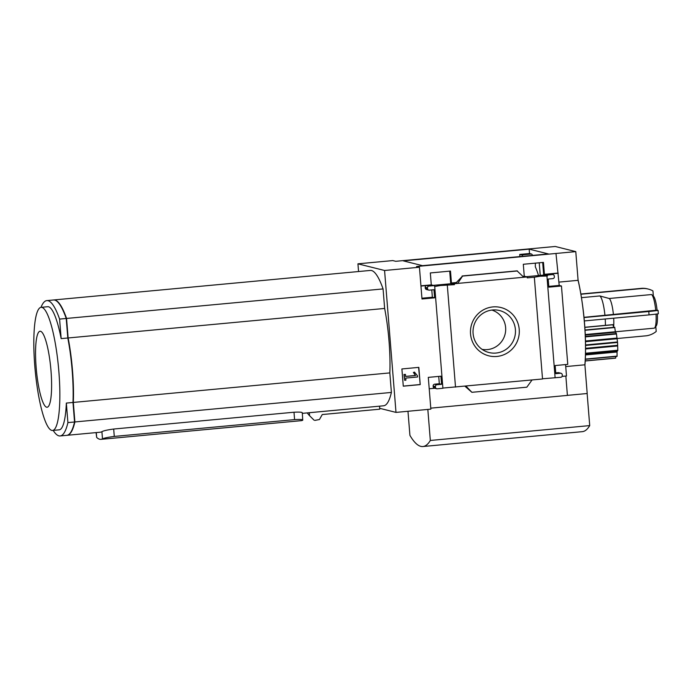 <?xml version="1.0" encoding="UTF-8"?>
<svg xmlns="http://www.w3.org/2000/svg" width="693" height="693" viewBox="0 0 693 693"><rect width="100%" height="100%" fill="white"/><g stroke="black" fill="none" stroke-linecap="round" stroke-linejoin="round"><path stroke-width="1.04" d="M584.468 323.31A67.94 12.916 -95.3 0 0 580.084 289.657A67.94 12.916 -95.3 0 0 578.049 279.859L578.092 280.327A66.615 12.665 84.7 0 1 584.468 323.31A66.615 12.665 84.7 0 1 584.883 364.795L584.927 365.263A67.94 12.916 -95.3 0 0 585.542 348.172A67.94 12.916 -95.3 0 0 584.468 323.31M580.899 294.239L642.706 288.479A20.383 19.967 104 0 1 652.936 290.921L653.352 296.084A15.289 2.902 -95.3 0 1 653.404 296.128A15.289 2.902 -95.3 0 1 657.068 310.169L584 317.325M604.937 315.367A20.383 3.872 -95.3 0 0 599.817 295.946L581.47 297.661M655.743 310.403A16.987 3.231 -95.3 0 0 651.654 294.62A16.987 3.231 -95.3 0 0 651.559 294.542L609.208 298.492L599.817 295.946M613.392 314.353A16.987 3.231 -95.3 0 0 609.208 298.492M605.405 325.346A20.383 3.872 -95.3 0 0 605.223 318.979M615.367 331.791L654.261 328.161A16.987 3.231 -95.3 0 0 654.746 327.798A16.987 3.231 -95.3 0 0 656.028 314.111M613.608 327.096A16.987 3.231 -95.3 0 0 613.695 318.191M529.166 249.133L548.388 253.933L422.539 265.67L403.317 260.871L529.166 249.133L529.521 253.525L531.444 254.002A12.907 2.451 84.7 0 1 532.579 255.414M442.888 388.071L542.524 378.984L534.338 277.217L527.252 277.876L527.174 276.931L454.357 283.723L451.438 282.995L450.485 271.067L430.327 272.947L431.289 284.875L434.199 285.603L428.984 286.088A1.698 1.663 104 0 0 427.46 287.933L427.52 288.609A1.698 1.663 104 0 0 429.313 290.142L433.965 289.709L434.615 297.817L421.994 298.995L419.438 267.238L416.528 266.51L575.779 251.611L578.049 279.859M358.558 271.535L357.934 263.825L392.801 260.577L395.72 261.304L555.24 246.474L575.779 251.611M357.934 263.825L384.572 270.487L395.998 412.396L430.855 409.139L428.3 377.382L440.921 376.204L441.571 384.312L436.928 384.745A1.698 1.663 104 0 0 435.403 386.59L435.455 387.266A1.698 1.663 104 0 0 437.248 388.799L442.905 388.271L434.719 286.504L434.199 285.603M419.438 267.238L384.572 270.487M565.852 376.039L567.402 395.408L430.777 408.151M395.998 412.396L379.695 408.316L379.521 406.167M567.402 395.365L587.196 393.511L584.927 365.263M519.222 329.418A24.896 24.385 -76 0 1 484.442 354.27A24.896 24.385 -76 0 1 480.985 311.374A24.896 24.385 -76 0 1 519.222 329.418M454.357 283.723L454.435 284.667L440.471 285.516L434.719 286.504M455.509 387.101L447.314 285.334M542.506 378.776L560.776 377.278A1.698 1.663 104 0 0 562.3 375.441L562.248 374.766A1.698 1.663 104 0 0 560.446 373.224L555.803 373.657L555.145 365.549L567.766 364.379L561.46 285.992L559.208 285.429L555.985 253.499M562.11 376.386L566.493 375.978L565.575 364.579M561.46 285.992L548.839 287.162L548.189 279.054L552.841 278.621A1.698 1.663 104 0 0 554.365 276.776L554.305 276.1A1.698 1.663 104 0 0 552.512 274.567L547.331 275.052L544.412 274.324L543.459 262.396L523.302 264.276L524.263 276.204L527.174 276.931M542.68 262.465L543.693 275.069L526.238 276.698M547.331 275.052L547.409 275.996L543.693 275.069M449.705 271.136L450.719 283.74L433.264 285.369M454.435 284.667L450.719 283.74M555.743 372.895L558.194 372.661A1.698 1.663 104 0 1 558.749 372.704L561.001 373.267M532.051 379.963L526.827 387.188L471.89 392.307L465.973 386.122M471.89 392.307L464.951 386.218M429.218 388.773L434.719 388.262M435.455 387.266L433.203 386.703A1.698 1.663 104 0 0 434.45 388.193L436.703 388.764M433.203 386.703L433.151 386.027A1.698 1.663 104 0 1 434.676 384.182L439.319 383.749L438.73 376.412M428.984 286.088L426.732 285.525A1.698 1.663 104 0 0 425.207 287.37L425.268 288.045A1.698 1.663 104 0 0 426.516 289.535L428.768 290.098M426.732 285.525L420.954 286.062M421.933 298.224L432.363 297.254L431.774 289.917M457.709 283.411L455.925 282.961L462.543 276.083L457.709 283.411M517.039 270.859L523.787 277.252M462.11 275.979L517.047 270.859L462.136 275.979M558.229 273.259L550.259 274.004A1.698 1.663 104 0 1 550.805 274.047L553.057 274.61M548.778 286.4L559.208 285.429M547.409 275.996L540.09 276.23L534.338 277.217M555.119 377.806L546.933 276.039M420.218 384.606L418.832 367.368L401.897 368.953L403.283 386.183L420.218 384.606L418.607 367.394M587.136 393.52L589.717 425.597A165.367 31.436 84.7 0 1 582.311 431.661L422.921 446.526A165.367 31.436 84.7 0 1 409.918 435.36L407.978 411.278M100.987 439.345A102.755 19.534 84.7 0 0 102.495 438.877C104.167 438.054 108.099 437.231 114.284 436.425L294.586 419.611C300.563 419.282 303.274 419.482 302.728 420.201A102.755 19.534 -95.3 0 1 301.212 420.668L100.987 439.345A102.755 19.534 84.7 0 1 96.665 437.422L96.275 432.579M96.093 432.597L96.665 437.422M302.313 412.768L302.728 420.201M302.139 412.985C302.694 412.179 299.982 411.919 293.997 412.222L113.687 429.036C107.51 429.868 103.578 430.743 101.914 431.661A95.114 18.087 84.7 0 1 100.312 432.207L67.108 435.299A95.114 18.087 84.7 0 1 66.944 435.308M53.63 299.974A95.114 18.087 84.7 0 1 53.794 299.956L370.305 270.435A95.114 18.087 84.7 0 1 383.073 288.92L384.641 308.446A61.824 11.755 84.7 0 1 389.83 372.903L391.398 392.437L74.887 421.95A95.114 18.087 84.7 0 1 67.108 435.299M391.398 392.437A95.114 18.087 84.7 0 1 383.619 405.786L302.365 413.357M309.355 412.707L309.598 415.722L314.016 420.123A105.293 20.019 -95.3 0 1 313.747 419.863L314.033 420.14M379.695 408.316L379.764 409.182L322.254 414.544L319.438 419.534L314.795 420.4M307.285 412.898A100.546 19.118 -95.3 0 0 309.485 415.618A100.546 19.118 -95.3 0 0 309.598 415.722M519.897 256.592L519.724 254.435L529.521 253.525M558.939 282.112L578.092 280.327M565.739 366.58L584.883 364.795M535.438 263.141A12.907 2.451 84.7 0 0 535.342 266.874A64.198 12.205 84.7 0 1 538.522 275.554M539.232 262.794L540.245 275.39M519.724 254.435L521.647 254.92A12.907 2.451 84.7 0 1 522.782 256.323M53.794 299.956A95.114 18.087 84.7 0 1 66.554 318.442L68.131 337.967A61.824 11.755 84.7 0 1 73.319 402.425L74.887 421.95M383.073 288.92L66.554 318.442M384.641 308.446L68.131 337.967M389.83 372.903L73.319 402.425M61.478 307.363A94.161 17.905 84.7 0 1 66.493 318.927L68.053 338.262A61.209 11.634 84.7 0 1 73.189 402.079L74.74 421.413A94.161 17.905 84.7 0 1 73.415 426.221M41.008 307.354A95.114 18.087 84.7 0 1 46.821 300.606L53.465 299.982A95.114 18.087 84.7 0 1 66.225 318.468L67.801 337.993A61.824 11.755 84.7 0 1 72.982 402.46L74.558 421.985A95.114 18.087 84.7 0 1 66.779 435.334L60.135 435.949A95.114 18.087 84.7 0 1 53.179 430.396M72.982 402.46L66.346 403.075L67.914 422.6A95.114 18.087 84.7 0 1 60.135 435.949M74.558 421.985L67.914 422.6M66.225 318.468L59.589 319.092L61.157 338.617A61.824 11.755 -95.3 0 0 47.739 306.722L41.095 307.337A61.824 11.755 -95.3 0 0 34.78 365.878A61.824 11.755 -95.3 0 0 52.581 430.457A61.824 11.755 -95.3 0 0 58.541 367.81A61.824 11.755 -95.3 0 0 41.095 307.337M67.801 337.993L61.157 338.617M46.821 300.606A95.114 18.087 84.7 0 1 59.589 319.092M52.581 430.457L59.217 429.833A61.824 11.755 -95.3 0 0 66.346 403.075M36.14 367.342A38.141 7.251 -95.3 0 0 49.948 402.979A38.141 7.251 -95.3 0 0 44.664 337.283A38.141 7.251 -95.3 0 0 36.14 367.342M427.832 409.424L430.327 440.462L589.717 425.597M430.327 440.462A165.367 31.436 84.7 0 1 422.921 446.526M417.429 375.736L414.431 372.08L413.608 372.496L415.514 375.545L405.613 376.464L405.448 374.411L404.184 374.523L404.651 380.266L405.907 380.154L405.743 378.092L417.532 376.992L417.429 375.736M413.608 372.496L414.431 372.08M405.448 374.411L403.958 374.463L404.651 380.266M413.374 372.436L415.514 375.545M415.28 375.485L405.613 376.386M403.283 386.105L419.984 384.546M441.571 384.312L439.319 383.749M431.289 284.875L420.937 285.837M434.615 297.817L432.363 297.254M524.263 276.204L522.869 276.334M456.592 282.51L451.438 282.995M557.562 273.094L544.412 274.324M517.472 270.963L462.543 276.083M654.746 327.798L656.193 325.996A15.289 2.902 -95.3 0 0 657.362 313.938M616.64 338.565L646.508 335.776A20.383 19.967 104 0 0 656.202 331.471L655.803 326.481M657.068 310.169L658.081 310.421A20.383 1.334 175.4 0 1 648.778 311.512L584.026 317.55M648.778 311.512L649.055 314.891A20.383 1.334 175.4 0 0 658.35 313.799L658.081 310.421M648.18 289.05L647.522 288.877A20.383 19.967 104 0 0 642.039 288.305L580.864 294.014M642.706 288.479L642.039 288.305M649.055 314.891L584.329 320.928M584.823 327.347L612.933 324.645L613.677 327.347M584.996 330.024L614.717 327.243L615.367 331.739L585.221 334.554M617.073 356.358L585.308 359.32L617.073 356.358L617.047 351.55L617.792 350.234L617.567 342.455L616.406 333.567L615.367 331.739M615.869 356.471L615.583 358.073M515.41 329.556A21.648 21.206 -76 0 1 485.932 351.498A21.648 21.206 -76 0 1 473.674 326.386A21.648 21.206 -76 0 1 496.309 309.988A21.648 21.206 -76 0 1 515.41 329.556M491.9 310.066A20.296 19.88 -76 0 1 505.63 327.564A20.296 19.88 -76 0 1 482.077 349.359M102.495 438.877L101.914 431.661M521.647 254.92L531.444 254.002M294.586 419.611L293.997 412.222M114.284 436.425L113.687 429.036M560.446 373.224L558.194 372.661M435.403 386.59L433.151 386.027M436.928 384.745L434.676 384.182M427.46 287.933L425.207 287.37M427.52 288.609L425.268 288.045M552.512 274.567L550.259 274.004M612.993 324.757L584.831 327.382M614.804 327.512L585.005 330.292M615.497 332.242L585.247 335.065M616.406 333.567L585.308 336.469M616.484 333.991L585.316 336.893M616.597 338.106L585.446 341.017M616.683 338.773L585.464 341.684M617.532 341.978L585.516 344.958M617.567 342.455L585.524 345.443M617.22 345.357L585.542 348.31M617.238 346.006L585.542 348.96M617.792 350.234L585.498 353.239M617.775 350.632L585.49 353.647M617.047 351.55L585.472 354.495M616.995 352.001L585.464 354.946M617.108 356.124L585.316 359.087M615.67 358.064L585.221 360.906M580.084 289.657C583.749 309.832 585.568 329.331 585.542 348.172M653.404 296.128L651.654 294.62M309.485 415.618L313.747 419.863M612.933 324.645L584.823 327.269M614.717 327.243L584.996 330.015M615.635 358.151L585.221 360.992"/></g></svg>
